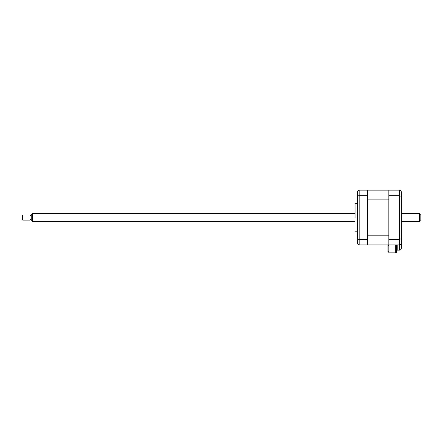 <?xml version="1.0" encoding="UTF-8"?>
<svg xmlns="http://www.w3.org/2000/svg" width="443" height="443" viewBox="0 0 443 443"><rect width="100%" height="100%" fill="white"/><g stroke="black" fill="none" stroke-linecap="round" stroke-linejoin="round"><path stroke-width="0.66" d="M395.333 244.94L395.333 252.864L388.838 252.864L388.838 244.94L399.42 244.94C400.594 244.818 401.247 244.171 401.369 242.991L401.369 248.191C401.247 249.365 400.594 250.013 399.42 250.134L399.42 244.94C400.633 244.802 401.28 244.154 401.369 242.991L401.369 192.085C401.28 190.927 400.633 190.28 399.42 190.136C400.633 190.28 401.28 190.927 401.369 192.085M388.644 244.94L388.644 245.444L388.644 244.94L367.408 244.94L388.838 244.94L388.838 190.136L399.42 190.136L399.42 195.662L401.369 196.354M388.838 195.662L399.42 195.662L399.42 239.419L401.369 238.722M388.838 239.419L399.42 239.419L399.42 244.94M401.369 248.191C401.247 249.365 400.594 250.013 399.42 250.134L397.216 250.134L397.216 244.94M355.048 217.541L355.048 203.254L355.048 217.541M388.838 190.136L359.162 190.136L359.162 244.94L367.408 244.94M367.408 235.194L388.838 235.194L388.838 199.882L367.408 199.882L367.408 239.741L367.147 239.419L359.162 239.419L357.473 239.07L357.473 243.966L359.162 244.94M367.147 239.419L367.147 195.662L359.162 195.662L357.473 196.005L357.473 239.07M367.408 199.882L367.408 195.341L367.147 195.662M367.408 239.741L367.408 244.68M357.473 196.005L357.473 191.11L359.162 190.136M367.408 190.396L367.408 195.341M395.333 252.831L396.629 252.831L396.629 244.94M388.838 251.679L387.99 251.679L387.99 245.444L388.644 245.444L387.99 245.444M22.798 220.138L22.15 219.484L22.15 215.591L22.798 214.944L22.798 220.138L29.941 220.138L29.941 214.944L22.798 214.944M32.538 221.434L31.243 220.686L31.243 214.395L32.538 213.642L32.538 221.434L354.876 221.434M419.549 213.642L420.85 214.395L420.85 220.686L419.549 221.434L419.549 213.642L401.369 213.642M357.473 203.254L355.048 203.254M357.473 231.822L355.048 231.822M31.243 215.459L29.941 215.459M32.538 213.642L354.876 213.642M401.369 221.434L419.549 221.434M31.243 219.617L29.941 219.617"/></g></svg>
